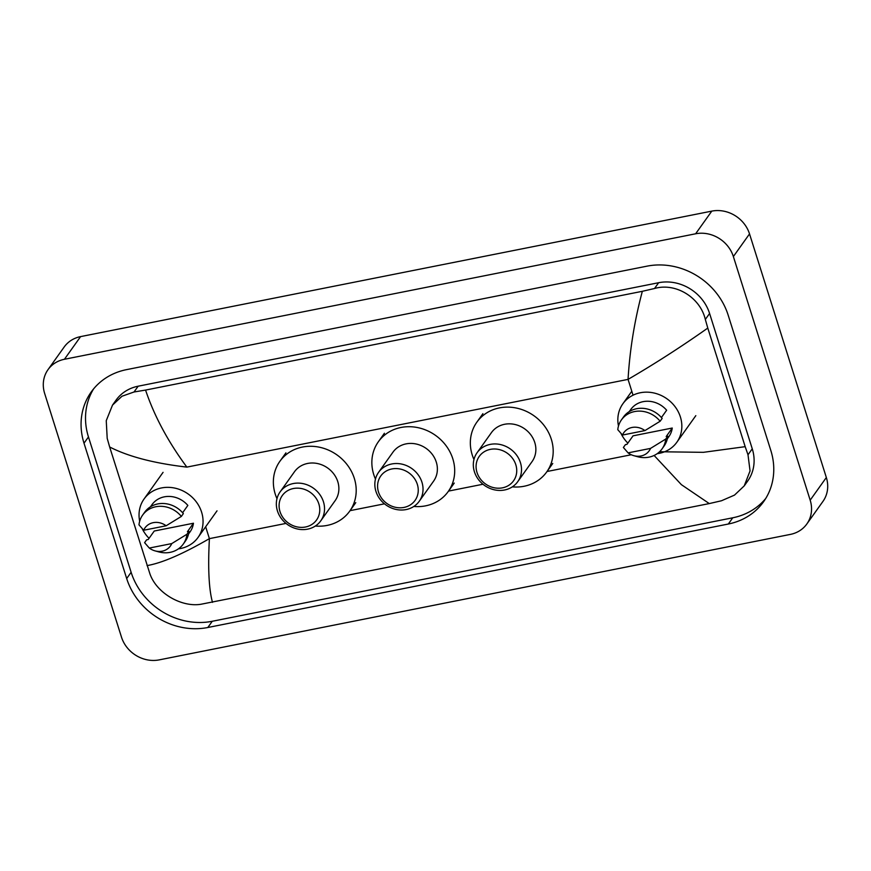 <?xml version="1.0" encoding="UTF-8"?>
<svg xmlns="http://www.w3.org/2000/svg" width="871" height="871" viewBox="0 0 871 871"><rect width="100%" height="100%" fill="white"/><g stroke="black" fill="none" stroke-linecap="round" stroke-linejoin="round"><path stroke-width="1.31" d="M48.014 369.652L64.182 346.996A31.193 27.916 35.5 0 1 80.589 336.609L711.792 211.12A31.193 27.916 35.5 0 1 749.528 233.896L826.339 477.515A31.193 27.916 35.5 0 1 822.986 501.348L806.818 524.004A31.193 27.916 35.5 0 1 790.411 534.391L159.208 659.88A31.193 27.916 35.5 0 1 121.472 637.104L44.661 393.485A31.193 27.916 35.5 0 1 48.014 369.652A31.193 27.916 35.5 0 1 64.432 359.277L695.624 233.787A31.193 27.916 35.5 0 1 733.371 256.553L810.182 500.172A31.193 27.916 35.5 0 1 806.818 524.004M770.824 450.47L728.156 315.128A67.067 60.012 -144.5 0 0 647.011 266.156L126.524 369.642A67.067 60.012 -144.5 0 0 91.237 391.961A67.067 60.012 -144.5 0 0 84.008 443.197L126.687 578.54A67.067 60.012 -144.5 0 0 207.831 627.501L728.319 524.026A67.067 60.012 -144.5 0 0 763.595 501.707A67.067 60.012 -144.5 0 0 770.824 450.47M93.578 388.923A67.067 60.012 -144.5 0 0 88.461 436.959L131.129 572.301A67.067 60.012 -144.5 0 0 212.274 621.273L732.761 517.788A67.067 60.012 -144.5 0 0 765.707 498.506M659.565 451.744L703.376 452.332L745.184 446.671L748.004 454.782L750.051 470.928L744.237 485.876L747.732 480.977A42.113 37.682 -144.5 0 0 752.261 448.815L709.593 313.473A42.113 37.682 -144.5 0 0 658.639 282.716L138.151 386.201A42.113 37.682 -144.5 0 0 115.995 400.214L112.501 405.113L121.984 396.24L134.036 391.983L145.566 390.077C154.254 415.968 168.016 441.641 186.851 467.106C154.211 463.328 128.483 456.622 109.659 446.986L107.198 438.363L106.251 420.682L112.501 405.113M744.237 485.876L734.503 495.109L721.449 500.771L709.277 503.58L200.961 604.256C181.614 607.501 156.519 593.205 149.877 573.706L109.659 446.986M745.184 446.671L707.785 328.073C681.47 346.636 654.894 363.74 628.056 379.386C629.787 349.837 634.556 320.474 642.341 291.306L145.566 390.077M642.341 291.306L654.524 288.497C675.95 282.335 700.284 297.697 705.325 319.439L707.785 328.073M147.047 565.595C161.941 563.058 182.725 554.065 209.399 538.637C207.842 567.946 208.877 589.188 212.491 602.351M709.277 503.58L681.383 484.657L654.11 455.457M618.486 426.017A33.142 29.658 35.5 0 1 622.863 403.785A33.142 29.658 35.5 0 1 654.077 393.017A33.142 29.658 35.5 0 1 680.393 416.959A33.142 29.658 35.5 0 1 676.821 442.272A33.142 29.658 35.5 0 1 657.224 453.66M628.089 452.866L650.539 448.402A15.591 13.958 35.5 0 1 633.805 455.675A15.591 13.958 35.5 0 1 628.089 452.866L623.386 447.476L625.411 444.646L626.978 444.33L633.043 435.838L672.26 428.031A23.397 20.937 35.5 0 1 668.884 436.611L667.338 438.788M672.26 428.031L666.195 436.534L667.763 436.219A24.954 22.33 35.5 0 1 664.094 446.017L662.08 448.848A24.954 22.33 35.5 0 1 637.441 456.676L633.805 455.675M667.763 436.219L665.749 439.049A24.954 22.33 35.5 0 1 662.08 448.848M665.749 439.049L650.539 448.402M661.416 417.547L666.642 410.23A23.397 20.937 35.5 0 0 630.8 409.446L629.243 411.613M627.849 443.121A33.142 29.658 35.5 0 1 621.165 433.769M622.471 435.054A15.591 13.958 35.5 0 1 644.921 430.59L622.471 435.054L617.779 429.664A24.954 22.33 35.5 0 1 621.448 419.866A24.954 22.33 35.5 0 1 660.131 421.248L662.156 418.418A24.954 22.33 35.5 0 0 623.462 417.035L621.448 419.866M644.921 430.59L660.131 421.248M378.504 492.05A21.056 18.846 35.5 0 1 391.852 468.957A21.056 18.846 35.5 0 1 417.329 484.33A21.056 18.846 35.5 0 1 403.981 507.423A21.056 18.846 35.5 0 1 378.504 492.05M375.924 491.342A24.954 22.33 35.5 0 1 378.613 472.278A24.954 22.33 35.5 0 1 402.119 464.178A24.954 22.33 35.5 0 1 421.934 482.196A24.954 22.33 35.5 0 1 419.245 501.261A24.954 22.33 35.5 0 1 395.739 509.372A24.954 22.33 35.5 0 1 375.924 491.342M419.245 501.261L433.595 481.151A24.954 22.33 -144.5 0 0 436.284 462.087A24.954 22.33 -144.5 0 0 416.458 444.068A24.954 22.33 -144.5 0 0 392.963 452.169L378.613 472.278M375.477 479.094A42.886 38.378 35.5 0 1 373.735 474.521A42.886 38.378 35.5 0 1 378.362 441.76A42.886 38.378 35.5 0 1 418.755 427.824A42.886 38.378 35.5 0 1 452.811 458.799A42.886 38.378 35.5 0 1 448.195 491.56A42.886 38.378 35.5 0 1 413.823 506.454M477.003 472.463A21.056 18.846 35.5 0 1 490.34 449.371A21.056 18.846 35.5 0 1 515.817 464.744A21.056 18.846 35.5 0 1 502.469 487.836A21.056 18.846 35.5 0 1 477.003 472.463M474.412 471.766A24.954 22.33 35.5 0 1 477.101 452.702A24.954 22.33 35.5 0 1 500.607 444.591A24.954 22.33 35.5 0 1 520.423 462.621A24.954 22.33 35.5 0 1 517.733 481.685A24.954 22.33 35.5 0 1 494.227 489.785A24.954 22.33 35.5 0 1 474.412 471.766M517.733 481.685L532.083 461.565A24.954 22.33 -144.5 0 0 534.772 442.501A24.954 22.33 -144.5 0 0 514.957 424.482A24.954 22.33 -144.5 0 0 491.451 432.593L477.101 452.702M473.966 459.518A42.886 38.378 35.5 0 1 472.224 454.945A42.886 38.378 35.5 0 1 476.851 422.174A42.886 38.378 35.5 0 1 517.243 408.238A42.886 38.378 35.5 0 1 551.31 439.213A42.886 38.378 35.5 0 1 546.683 471.984A42.886 38.378 35.5 0 1 512.311 486.867M280.016 511.625A21.056 18.846 35.5 0 1 293.364 488.533A21.056 18.846 35.5 0 1 318.84 503.906A21.056 18.846 35.5 0 1 305.492 526.999A21.056 18.846 35.5 0 1 280.016 511.625M277.435 510.929A24.954 22.33 35.5 0 1 280.124 491.865A24.954 22.33 35.5 0 1 303.631 483.753A24.954 22.33 35.5 0 1 323.446 501.783A24.954 22.33 35.5 0 1 320.757 520.847A24.954 22.33 35.5 0 1 297.251 528.947A24.954 22.33 35.5 0 1 277.435 510.929M320.757 520.847L335.095 500.727A24.954 22.33 -144.5 0 0 337.785 481.663A24.954 22.33 -144.5 0 0 317.969 463.644A24.954 22.33 -144.5 0 0 294.474 471.755L280.124 491.865M276.978 498.68A42.886 38.378 35.5 0 1 275.247 494.107A42.886 38.378 35.5 0 1 279.863 461.336A42.886 38.378 35.5 0 1 320.267 447.4A42.886 38.378 35.5 0 1 354.323 478.386A42.886 38.378 35.5 0 1 349.707 511.146A42.886 38.378 35.5 0 1 315.335 526.03M139.687 521.217A33.142 29.658 35.5 0 1 144.074 498.974A33.142 29.658 35.5 0 1 175.289 488.206A33.142 29.658 35.5 0 1 201.604 512.148A33.142 29.658 35.5 0 1 198.033 537.461A33.142 29.658 35.5 0 1 178.435 548.85M149.3 548.055L171.75 543.591A15.591 13.958 35.5 0 1 155.016 550.864A15.591 13.958 35.5 0 1 149.3 548.055L144.597 542.666L146.622 539.835L148.19 539.519L154.254 531.027L193.46 523.231A23.397 20.937 35.5 0 1 190.096 531.811L188.55 533.977M193.46 523.231L187.407 531.724L188.974 531.419A24.954 22.33 35.5 0 1 185.305 541.207L183.28 544.048A24.954 22.33 35.5 0 1 158.653 551.866L155.016 550.864M188.974 531.419L186.949 534.25A24.954 22.33 35.5 0 1 183.28 544.048M186.949 534.25L171.75 543.591M182.627 512.747L187.853 505.42A23.397 20.937 35.5 0 0 152 504.636L150.454 506.813M149.05 538.311A33.142 29.658 35.5 0 1 142.365 528.969M143.682 530.243A15.591 13.958 35.5 0 1 166.132 525.779L143.682 530.243L138.979 524.865A24.954 22.33 35.5 0 1 142.648 515.066A24.954 22.33 35.5 0 1 181.342 516.438L183.356 513.607A24.954 22.33 35.5 0 0 144.673 512.235L142.648 515.066M166.132 525.779L181.342 516.438M633.043 395.194L628.056 379.386L186.851 467.106M285.993 523.406L209.399 538.637L205.665 526.77M350.033 510.667L384.481 503.819M448.521 491.092L482.97 484.243M547.01 471.505L631.29 454.749M64.432 359.277L80.589 336.609M810.182 500.172L826.339 477.515M733.371 256.553L749.528 233.896M695.624 233.787L711.792 211.12M88.461 436.959L84.008 443.197M732.761 517.788L728.319 524.026M212.274 621.273L207.831 627.501M131.129 572.301L126.687 578.54M752.261 448.815L748.004 454.782M138.151 386.201L134.036 391.983M658.639 282.716L654.524 288.497M709.593 313.473L705.325 319.439M622.863 403.785L631.802 391.253M676.821 442.272L695.82 415.652M378.362 441.76L384.416 433.257M448.195 491.56L454.259 483.067M476.851 422.174L482.904 413.671M546.683 471.984L552.747 463.481M279.863 461.336L285.928 452.844M349.707 511.146L355.76 502.643M144.074 498.974L163.062 472.354M198.033 537.461L217.021 510.842"/></g></svg>
